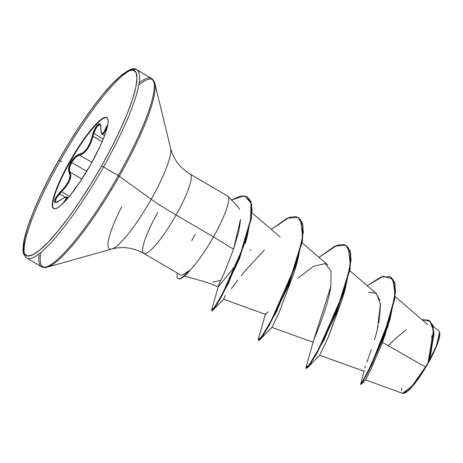 <?xml version="1.0" encoding="UTF-8"?>
<svg xmlns="http://www.w3.org/2000/svg" width="463" height="463" viewBox="0 0 463 463"><rect width="100%" height="100%" fill="white"/><g stroke="black" fill="none" stroke-linecap="round" stroke-linejoin="round"><path stroke-width="0.69" d="M100.841 128.002A0.631 0.417 -178.7 0 1 100.801 127.852C100.621 125.346 100.396 124.269 100.112 124.611L96.998 126.544L93.705 133.396L90.783 143.05L87.455 149.155L83.427 153.392L79.526 155.122A0.631 0.55 -96.1 0 1 79.295 154.324C85.18 152.721 89.481 146.673 92.195 136.191L92.953 136.249L92.195 136.191C94.313 126.098 101.513 119.037 100.847 127.695A0.631 0.417 -178.7 0 0 100.801 127.852A0.631 0.417 1.3 0 1 100.847 127.695C101.125 135.231 102.757 135.456 105.738 128.373A0.631 0.405 21.8 0 0 106.218 128.934L104.233 132.962L102.317 134.206L106.218 128.934L106.704 129.218L106.218 128.934A0.631 0.405 -158.2 0 1 105.738 128.373L107.734 124.981L106.681 126.231L103.868 132.285L102.288 133.587L101.183 131.914L100.679 125.398L100.054 124.049L97.612 124.732L94.498 129.501L90.152 142.754L86.969 148.635L83.08 152.697L77.338 155.024L75.156 156.697L71.001 162.143L68.622 168.231L68.495 170.639L70.11 175.599L68.958 180.437L65.723 185.906L56.631 196.428L54.489 200.942L55.658 202.516L59.629 200.548A0.631 0.353 -125.4 0 1 59.692 200.473C56.312 202.389 54.964 202.991 55.641 202.273L55.224 201.515L56.301 198.257L61.602 191.653C69.502 183.371 72.28 176.849 69.925 172.091L81.858 179.071L69.925 172.091L69.386 168.225L71.603 162.467L75.556 157.333L79.526 155.122C85.574 153.386 90.048 147.095 92.953 136.249L102.155 141.632L92.953 136.249L93.705 133.396L103.255 138.981L93.705 133.396L96.003 128.083L98.584 124.883L100.483 124.958M59.524 193.8L65.416 197.244L59.524 193.8L66.331 186.242L69.676 180.547L70.891 175.523L69.925 172.091A0.631 0.567 140.8 0 0 69.126 172.288A0.631 0.567 -39.2 0 1 69.925 172.091C68.663 170.124 69.218 166.917 71.603 162.467L86.72 171.31L71.603 162.467C74.219 158.086 76.864 155.637 79.526 155.122L91.9 162.357L79.526 155.122A0.631 0.55 83.9 0 1 79.295 154.324C76.534 154.897 73.767 157.501 71.001 162.143L69.699 161.564A52.741 9.833 120.3 0 1 106.687 117.423A52.741 9.833 120.3 0 1 90.707 164.487L99.823 146.858L103.33 138.807L105.946 131.689L107.572 125.774L108.151 121.294L107.653 118.418L106.102 117.249L103.556 117.845L100.112 120.177L95.905 124.153L85.858 136.382L80.412 144.161L69.699 161.564L64.849 170.523L57.082 187.243L54.466 194.362L52.834 200.271L52.261 204.756L52.759 207.632L54.31 208.796L56.856 208.205L60.3 205.873L64.507 201.897L69.323 196.422L80.001 181.89L90.707 164.487A52.741 9.833 120.3 0 1 53.72 208.628A52.741 9.833 120.3 0 1 69.699 161.564L70.127 161.813A52.741 9.833 120.3 0 1 107.04 117.637A52.741 9.833 -59.7 0 0 70.127 161.813L71.001 162.143C68.466 166.859 67.841 170.245 69.126 172.288C71.487 176.895 68.819 183.157 61.133 191.08C53.338 198.517 52.076 206.411 59.629 200.548L63.813 197.985L66.302 197.209L66.695 197.545L63.003 203.535M404.535 393.104A35.587 6.632 -59.7 0 0 428.084 363.322L412.973 385.083L403.759 393.324L402.526 393.336M402.469 393.313L401.919 392.861M401.438 390.72L401.757 387.982M121.734 206.799A59.374 11.071 -59.7 0 0 111.415 249.111A59.374 11.071 -59.7 0 0 151.216 199.281L119.327 176.27A108.516 20.233 120.3 0 1 46.584 267.336A108.516 20.233 120.3 0 1 40.929 252.341A108.516 20.233 -59.7 0 0 46.584 267.336A108.516 20.233 -59.7 0 0 119.327 176.27L118.302 175.616A109.071 20.337 120.3 0 1 41.809 266.908A109.071 20.337 120.3 0 1 39.239 253.701A109.071 20.337 -59.7 0 0 41.809 266.908A109.071 20.337 -59.7 0 0 118.302 175.616L103.533 166.981A109.071 20.337 120.3 0 1 27.045 258.273A109.071 20.337 120.3 0 1 60.092 160.945A109.071 20.337 -59.7 0 0 27.045 258.273A109.071 20.337 -59.7 0 0 103.533 166.981L101.553 165.991A107.179 19.984 120.3 0 1 27.577 256.039A107.179 19.984 120.3 0 1 58.859 160.059L61.683 161.57M233.115 250.344L233.508 249.204L213.495 236.9L176.079 215.017A45.924 8.56 120.3 0 0 189.992 174.036A45.924 8.56 120.3 0 1 176.079 215.017A45.924 3.461 29.5 0 1 151.216 199.281A59.374 11.071 -59.7 0 0 170.378 147.599A59.374 11.071 -59.7 0 1 151.216 199.281A45.924 3.461 -150.5 0 0 176.079 215.017A45.924 8.56 120.3 0 1 143.871 253.452A45.924 8.56 120.3 0 1 157.785 212.476M227.946 196.329A45.924 8.56 120.3 0 1 213.495 236.9A45.924 8.56 120.3 0 1 189.298 270.878L189.668 270.797L189.298 270.878A45.924 8.56 -59.7 0 0 213.495 236.9L233.508 249.204L238.202 233.311C239.076 230.273 239.84 225.631 240.482 219.381M239.55 209.426L237.681 206.261M183.053 274.623L189.101 270.762A43.771 8.16 120.3 0 1 178.093 278.448A43.771 8.16 120.3 0 1 177.19 272.95A43.771 8.16 -59.7 0 0 189.101 270.762C183.736 274.756 180.692 276.023 179.968 274.571L143.744 253.388C133.228 247.607 122.568 246.154 111.774 249.025L47.243 267.174L41.514 266.752L26.75 258.117C23.665 255.356 22.461 251.953 23.15 247.902C22.988 234.295 37.787 196.804 58.818 160.065C77.165 127.962 94.84 102.67 111.843 84.191C125.201 70.966 133.547 66.174 136.874 69.815L151.644 78.45L154.816 83.236L170.633 148.38C173.428 159.197 179.922 167.768 190.114 174.105L227.536 195.988M365.608 379.926L361.117 384.475L371.818 364.694L389.933 319.586L382.484 342.394L370.776 369.572L365.585 379.944L402.538 393.342L411.63 386.663L425.445 366.985L382.484 342.394L425.445 366.985L427.997 362.992L431.638 343.801M431.84 341.069L431.846 335.773M342.365 298.693L327.96 337.978L319.655 355.26L364.138 371.268M364.219 370.128L360.689 384.238L362.72 381.026L368.016 371.274L383.405 336.977L394.47 298.415L394.731 284.346L390.407 276.735L380.916 276.99L367.246 285.723L383.266 276.22L392.879 279.166L394.985 293.791L390.373 316.553L371.303 364.705L363.524 379.631L360.689 384.238M364.867 367.871L365.481 366.059M370.475 352.164L366.835 362.292M367.547 360.347L368.536 357.615M369.416 355.162L371.419 349.42M376.436 333.105L374.555 339.674M375.522 336.404L378.132 326.265M378.879 322.746L380.586 304.602L376.541 293.716L349.843 270.751M313.515 340.704L313.706 340.172C316.206 333.534 328.331 305.8 331.004 285.434M268.181 311.732L265.536 314.429L223.635 299.231L225.249 295.504L223.635 299.231M234.093 267.232L218.357 286.719M218.322 286.447L220.747 280.375L212.887 282.06M294.456 271.521L294.132 272.695M388.11 325.749L387.427 328.041M385.592 333.754L384.707 336.335M428.796 320.205L421.949 319.638L430.139 321.247L433.437 330.617L428.043 362.87L433.455 335.999L432.679 325.94L428.796 320.205L432.957 325.773L433.9 335.079L429.242 360.341L430.567 355.422L429.155 360.723M439.676 332.822L438.988 331.149L433.032 326.021M430.156 353.645L430.804 350.109M431.279 346.909L431.915 338.609M406.282 329.743L396.82 337.377L388.185 345.658M377.328 329.65L380.499 303.554M380.007 300.337L376.02 293.31L368.542 292.141M438.982 331.138L439.578 332.231L436.476 345.456L428.084 363.322A35.587 6.632 -59.7 0 0 439.717 332.81M389.933 319.586L395.518 291.817L394.586 282.303L390.801 276.967L395.13 284.577L394.864 298.652L383.804 337.209L368.415 371.505L363.119 381.257L361.088 384.498L360.689 384.267M430.567 355.422L433.924 332.914L432.656 324.899L428.993 320.327M143.871 253.452A45.924 8.56 120.3 0 0 176.079 215.017L213.495 236.9A45.924 8.56 -59.7 0 0 227.408 195.924M191.746 240.696A45.924 8.56 120.3 0 1 195.201 234.359M111.415 249.111A59.374 11.071 -59.7 0 0 151.216 199.281L119.327 176.27A108.516 20.233 -59.7 0 0 154.347 81.818A108.516 20.233 120.3 0 1 119.327 176.27L118.302 175.616A109.071 20.337 -59.7 0 0 151.349 78.293A109.071 20.337 120.3 0 1 118.302 175.616L103.533 166.981A109.071 20.337 -59.7 0 0 136.579 69.658A109.071 20.337 120.3 0 1 103.533 166.981L101.553 165.991L90.875 184.077L79.786 201.359L68.715 217.17L58.089 230.892L48.308 242.01L39.754 250.095L32.757 254.835L27.577 256.039L24.423 253.678L23.416 247.827L24.591 238.717L27.902 226.702L33.22 212.239L40.345 195.884L49.003 178.261L58.859 160.059A107.179 19.984 120.3 0 1 132.829 70.006A107.179 19.984 120.3 0 1 101.553 165.991L111.409 147.784L120.067 130.167L127.192 113.811L132.511 99.348L135.821 87.333L136.996 78.224L135.983 72.373L132.829 70.006L127.655 71.215L120.658 75.955L112.104 84.034L102.323 95.158L91.697 108.88L80.626 124.692L69.537 141.973L58.859 160.059M138.796 85.007A108.516 20.233 120.3 0 1 154.347 81.818A108.516 20.233 -59.7 0 0 138.796 85.007M139.149 82.865A109.071 20.337 120.3 0 1 151.349 78.293A109.071 20.337 -59.7 0 0 139.149 82.865M60.092 160.945A109.071 20.337 120.3 0 1 136.579 69.658A109.071 20.337 -59.7 0 0 60.092 160.945M240.459 219.763L233.508 249.204C228.404 263.169 224.15 273.558 220.747 280.375L218.357 286.308L211.736 309.434L213.831 308.196L221.991 294.775L243.885 245.517L250.605 220.672L251.033 202.944L244.371 195.774L231.546 199.999L240.43 196.011L247.011 196.665L251.27 204.061L251.021 218.056L239.192 258.128L221.412 295.828L214.722 306.928L211.649 310.465L211.736 309.423M297.854 278.275L313.59 266.277L325.298 263.597L331.033 271.034L330.906 286.175L313.231 341.648L306.101 366.98L308.636 365.596L318.463 349.611L343.899 291.725L350.346 264.379L348.286 247.549L343.795 244.464L337.18 245.199L318.961 257.324L334.865 246.131L345.913 245.268L350.352 253.44L349.721 268.934L336.115 312.704L316.559 352.991L309.336 364.624L306.008 368.235L306.107 366.968M265.519 313.74L258.395 339.078L260.918 337.695L270.745 321.716L296.181 263.829L302.634 236.477L300.574 219.647L296.089 216.562L289.468 217.292L271.249 229.416L287.147 218.229L298.195 217.367L302.64 225.527L302.015 241.015L288.414 284.786L268.858 325.078L261.63 336.711L258.296 340.334L258.395 339.061M306.008 368.235L306.402 368.467L309.735 364.856L316.958 353.228L336.514 312.936L350.121 269.165L350.751 253.672L345.913 245.268M258.296 340.334L258.695 340.565L262.029 336.942L269.258 325.31L288.808 285.017L302.408 241.246L303.039 225.759L298.195 217.367M211.649 310.465L212.042 310.696L215.116 307.16L221.806 296.06L239.591 258.36L251.421 218.287L251.664 204.293L247.011 196.665M319.655 355.26L328.383 337.029L342.163 299.434L345.23 289.022L324.123 339.894L307.455 367.767L306.303 368.189M259.743 339.865L271.96 327.335L278.9 313.029L294.312 272.041L297.518 261.109L276.417 311.987L259.743 339.865L258.591 340.288M264.437 249.962L245.928 270.01L241.368 275.647M237.872 280.057L231.303 288.733M247.207 196.781L250.929 201.509L252.103 210.138L247.225 236.57L228.022 284.213L212.795 310.21L211.967 310.366M298.392 217.483L302.31 222.662L303.363 232.183L297.518 261.109M346.11 245.39L350.022 250.576L351.07 260.09L345.23 289.022M178.492 278.68A43.771 8.16 -59.7 0 0 189.668 270.797A43.771 8.16 120.3 0 1 178.272 278.535M429.12 360.787L427.997 362.992M404.309 393.168L407.562 391.247L413.65 384.869L420.855 375.065L428.084 363.322L434.23 351.429L438.363 341.196L439.85 334.182L439.682 332.648M53.801 208.663A52.741 9.833 120.3 0 1 70.127 161.813A52.741 9.833 -59.7 0 0 53.482 208.344M107.514 126.058L106.218 128.934L107.705 125.786M67.262 197.169L67.274 197.174C66.307 197.111 67.054 195.808 59.692 200.473A0.631 0.353 54.6 0 0 59.629 200.548C66.805 195.907 68.437 196.133 64.525 201.231A0.631 0.475 38.5 0 1 65.144 201.22A0.631 0.475 -141.5 0 0 64.525 201.231L63.032 203.39M67.048 197.105L67.28 198.297L66.186 200.08M61.602 191.653L69.462 196.248L61.602 191.653M104.597 135.543L102.288 134.189M67.332 197.215L68.229 197.736M107.26 117.747L106.831 117.498M403.759 393.324L404.442 393.133M184.343 276.185L204.293 281.55M237.675 206.261L227.883 196.26M427.771 324.644L395.136 296.569M313.248 342.336L271.937 327.353M327.868 264.981L302.136 242.844M280.15 237.073L251.999 212.858M218.264 286.684L203.564 281.354M390.407 276.735L390.807 276.967M250.147 250.373L250.9 249.667M319.673 355.243L307.455 367.767M223.745 299.162L212.795 310.21M245.338 243.249L247.225 236.57M178.064 278.431L178.463 278.668M439.723 332.81L439.578 332.231M54.003 208.801L53.581 208.553M100.801 127.846C100.668 132.603 102.259 134.86 102.317 134.206"/></g></svg>
